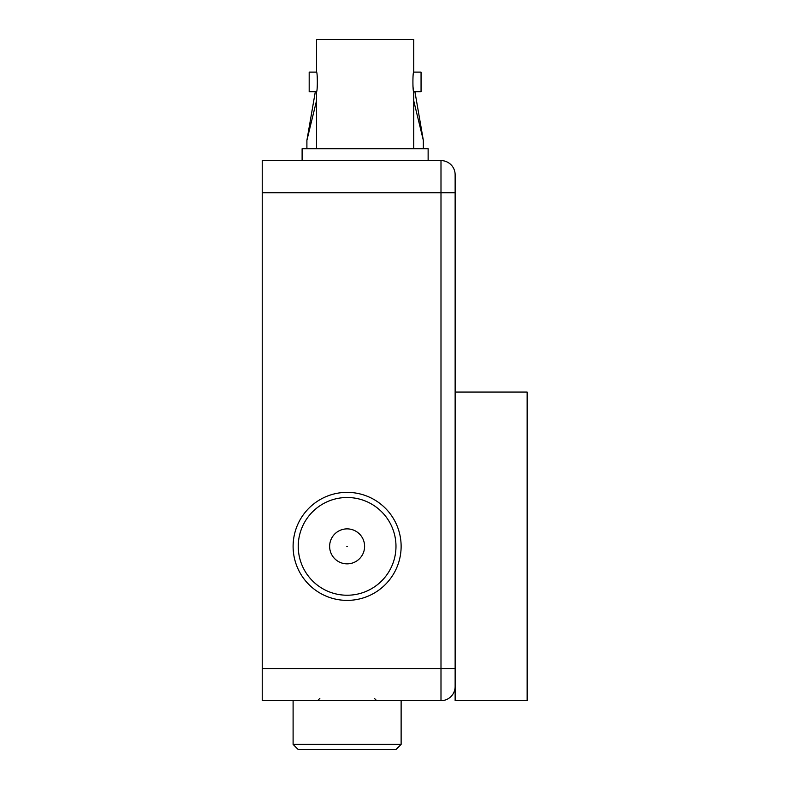 <?xml version="1.0" encoding="UTF-8"?>
<svg xmlns="http://www.w3.org/2000/svg" width="789" height="789" viewBox="0 0 789 789"><rect width="100%" height="100%" fill="white"/><g stroke="black" fill="none" stroke-linecap="round" stroke-linejoin="round"><path stroke-width="1.18" d="M262.244 192.733L262.244 668.539L440.992 668.539L440.992 192.733L262.244 192.733L262.244 160.591L440.992 160.591A14.143 14.143 0 0 1 455.135 174.734L455.135 192.733L455.135 174.734M440.992 160.591L440.992 192.733L455.135 192.733L455.135 686.538A14.143 14.143 0 0 1 440.992 700.681L262.244 700.681L262.244 668.539M413.732 91.662L421.06 91.662L421.06 72.115L413.732 72.115C412.647 71.513 412.657 92.274 413.732 91.662L413.732 148.756M316.507 91.662L309.18 91.662L309.18 72.115L316.507 72.115C317.592 71.513 317.592 92.264 316.507 91.662L316.507 148.756M317.356 85.705L317.356 78.111M316.507 72.115L316.507 39.45L413.732 39.45L413.732 72.115M412.903 85.823L413.239 88.802M302.108 160.591L302.108 148.756L428.131 148.756L428.131 160.591M315.324 91.662L306.901 140.334L306.901 148.756M316.507 100.805L306.901 140.334M414.915 91.662L423.338 140.334L413.732 100.805M423.338 140.334L423.338 148.756M347.466 546.471L346.766 546.264L347.466 546.471M330.335 541.451A17.486 17.486 0 0 0 342.199 563.149A17.486 17.486 0 0 0 363.897 551.294A17.486 17.486 0 0 0 352.042 529.587A17.486 17.486 0 0 0 330.335 541.451M394.007 560.121A48.869 48.869 0 0 0 360.869 499.476A48.869 48.869 0 0 0 300.224 532.614A48.869 48.869 0 0 0 333.362 593.259A48.869 48.869 0 0 0 394.007 560.121M295.293 531.165A54.007 54.007 0 0 1 362.319 494.545A54.007 54.007 0 0 1 398.948 561.571A54.007 54.007 0 0 1 331.913 598.2A54.007 54.007 0 0 1 295.293 531.165M401.128 744.402L395.979 749.55L298.252 749.55L293.104 744.402L401.128 744.402L401.128 700.681M455.135 392.054L527.151 392.054L527.151 700.681L455.135 700.681L455.135 668.539L440.992 668.539L440.992 700.681M262.244 677.79L262.244 639.987M262.244 221.285L262.244 183.472M374.38 698.373L376.698 700.681M293.104 700.681L293.104 744.402M319.851 698.373L317.543 700.681"/></g></svg>
